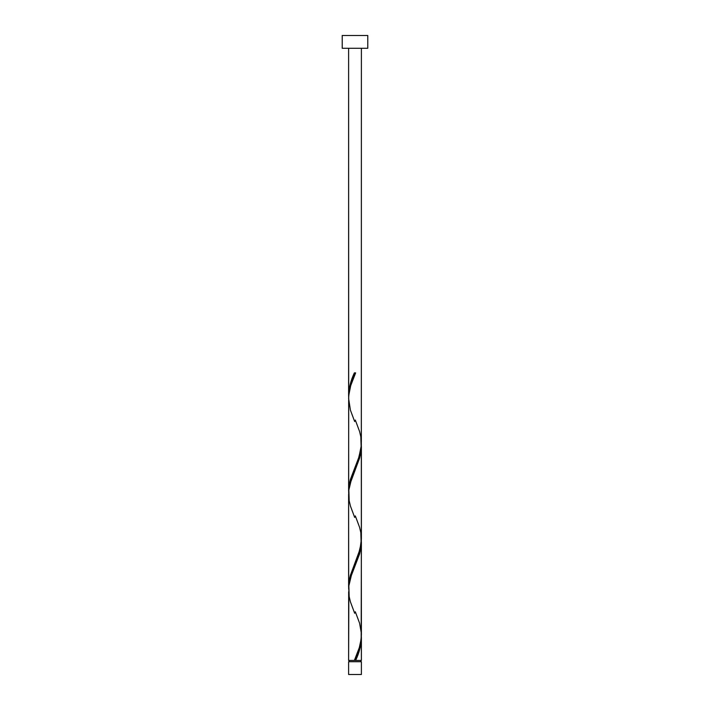 <?xml version="1.0" encoding="UTF-8"?>
<svg xmlns="http://www.w3.org/2000/svg" width="710" height="710" viewBox="0 0 710 710"><rect width="100%" height="100%" fill="white"/><g stroke="black" fill="none" stroke-linecap="round" stroke-linejoin="round"><path stroke-width="1.06" d="M348.61 661.72L348.61 674.5L361.39 674.5L361.39 661.72L348.61 661.72L361.39 661.72L361.39 674.5L348.61 674.5L348.61 661.72M349.249 660.442L349.249 661.72L349.249 660.442M360.751 661.72L360.751 660.442L360.751 661.72M342.22 35.5L342.22 48.28L367.78 48.28L367.78 35.5L342.22 35.5L342.22 48.28L367.78 48.28L367.78 35.5L342.22 35.5M348.681 397.538L348.61 48.28L348.61 395.319L349.169 388.92L350.74 382.512L354.361 372.892L355.639 372.892L350.713 385.628L348.716 395.639L348.61 491.169L350.483 479.206L358.985 456.956L361.319 445.463L361.39 48.28L361.346 441.549M356.624 658.037L355.639 660.442L361.39 660.442L361.39 638.015L360.165 647.626L356.624 658.037M361.319 539.946L361.39 634.944C360.911 643.455 358.568 651.949 354.361 660.442L348.61 660.442L354.361 660.442L359.287 647.706L361.159 639.053L361.39 542.165L359.517 554.128L351.015 576.378L348.876 585.679L348.61 660.442L348.654 591.785M348.681 589.238L348.61 494.24L348.61 587.019L350.483 575.056L359.997 549.371L361.39 539.094L361.39 446.315L359.517 458.278L350.003 483.963L348.876 489.829L348.654 495.935M361.319 635.796L361.39 660.442L355.639 660.442C359.18 652.96 361.097 645.479 361.39 638.015L361.355 636.479M355.32 611.763L359.579 623.167L361.346 633.249M361.319 444.096L361.346 537.399M348.681 493.388L348.654 400.085M355 660.442L355.639 660.442L355 660.442M354.361 372.892L355.639 372.892L354.361 372.892C350.82 380.374 348.903 387.855 348.61 395.319L348.645 396.855M355.32 420.063L359.579 431.467L360.822 436.792L361.15 447.442L358.594 458.092L350.42 479.392L349.178 484.717L348.645 492.704M355.32 515.913L359.579 527.317L360.822 532.642L361.15 543.292L358.594 553.942L350.42 575.242L349.178 580.567L348.645 588.554M354.982 658.951L354.361 660.442M354.68 613.271L350.42 601.867L349.178 596.542L348.85 585.892L351.406 575.242L359.579 553.942L360.822 548.617L361.355 540.629M354.68 517.421L350.42 506.017L349.178 500.692L348.85 490.042L351.406 479.392L359.579 458.092L360.822 452.767L361.355 444.779M354.68 421.571L350.42 410.167L348.61 398.39C349.089 389.879 351.432 381.385 355.639 372.892L355.018 374.383"/></g></svg>
